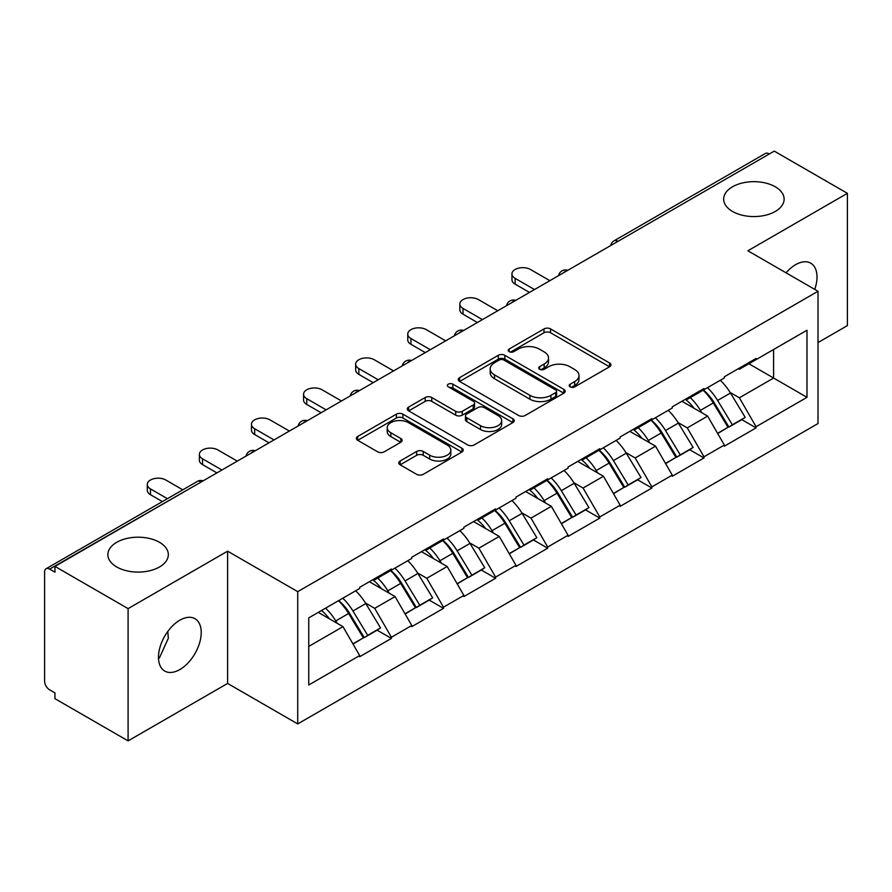 <?xml version="1.0" encoding="UTF-8"?>
<svg xmlns="http://www.w3.org/2000/svg" width="892" height="892" viewBox="0 0 892 892"><rect width="100%" height="100%" fill="white"/><g stroke="black" fill="none" stroke-linecap="round" stroke-linejoin="round"><path stroke-width="1.34" d="M159.478 542.303A30.228 17.45 0 0 0 126.541 538.523A30.228 17.45 0 0 0 107.876 554.646A30.228 17.45 0 0 0 116.729 566.977A30.228 17.45 0 0 0 149.666 570.769A30.228 17.45 0 0 0 168.332 554.646A30.228 17.45 0 0 0 159.478 542.303M775.271 186.774A30.228 17.45 0 0 0 742.334 182.994A30.228 17.45 0 0 0 723.668 199.117A30.228 17.45 0 0 0 732.522 211.46A30.228 17.45 0 0 0 765.459 215.24A30.228 17.45 0 0 0 784.124 199.117A30.228 17.45 0 0 0 775.271 186.774M570.155 386.86A3.245 1.873 0 0 0 574.738 386.86L609.571 366.757A4.638 2.676 0 0 0 610.931 364.861A4.638 2.676 0 0 0 609.571 362.977L550.565 328.914A4.638 2.676 0 0 0 544.009 328.914L509.187 349.017A3.245 1.873 0 0 0 508.239 350.344A3.245 1.873 0 0 0 509.187 351.66A3.245 1.873 0 0 0 513.77 351.66L518.285 349.062A14.83 8.563 0 0 1 539.259 349.062L544.176 351.905A14.83 8.563 0 0 1 548.524 357.96A14.83 8.563 0 0 1 544.176 364.014L539.671 366.612A3.245 1.873 0 0 0 538.723 367.939A3.245 1.873 0 0 0 539.671 369.266A3.245 1.873 0 0 0 544.254 369.266L548.77 366.668A14.83 8.563 0 0 1 569.743 366.668L574.66 369.5A14.83 8.563 0 0 1 579.008 375.554A14.83 8.563 0 0 1 574.66 381.609L570.155 384.218A3.245 1.873 0 0 0 569.207 385.545A3.245 1.873 0 0 0 570.155 386.86L570.155 384.218M167.808 631.436L168.332 638.226L159.478 657.794L158.497 658.307M179.85 620.196A30.228 17.45 -60 0 1 194.958 618.702A30.228 17.45 -60 0 1 199.596 642.92A30.228 17.45 -60 0 1 179.85 669.558A30.228 17.45 -60 0 1 164.73 671.052A30.228 17.45 -60 0 1 160.103 646.834A30.228 17.45 -60 0 1 179.85 620.196M786.053 272.829A30.228 17.45 -60 0 1 795.642 264.668A30.228 17.45 -60 0 1 810.75 263.173A30.228 17.45 -60 0 1 814.742 289.387M400.118 461.008A4.638 2.676 0 0 0 398.757 462.892A4.638 2.676 0 0 0 400.118 464.788L416.664 474.343A4.638 2.676 0 0 0 423.221 474.343L461.9 452.01A4.638 2.676 0 0 0 463.26 450.125A4.638 2.676 0 0 0 461.9 448.23L402.905 414.167A4.638 2.676 0 0 0 396.349 414.167L357.67 436.5A4.638 2.676 0 0 0 356.309 438.385A4.638 2.676 0 0 0 357.67 440.28L377.662 451.82A4.638 2.676 0 0 0 384.218 451.82L400.764 442.265A4.638 2.676 0 0 0 402.125 440.369A4.638 2.676 0 0 0 400.764 438.485L390.852 432.754A12.399 7.158 0 0 1 387.217 427.692A12.399 7.158 0 0 1 394.877 421.08A12.399 7.158 0 0 1 408.391 422.63L447.238 445.063A12.399 7.158 0 0 1 450.861 450.125A12.399 7.158 0 0 1 443.212 456.737A12.399 7.158 0 0 1 429.699 455.188L423.221 451.441A4.638 2.676 0 0 0 416.664 451.441L400.118 461.008L400.118 464.788M227.605 551.167L128.091 608.623L54.947 566.398L774.267 151.116L847.4 193.33L747.886 250.786L818.009 291.271L297.727 591.664L227.605 551.167L227.605 683.439L297.727 723.925L297.727 591.664M518.609 415.494A4.638 2.676 0 0 0 525.165 415.494L563.844 393.16A4.638 2.676 0 0 0 565.205 391.265A4.638 2.676 0 0 0 563.844 389.369L504.839 355.306A4.638 2.676 0 0 0 498.282 355.306L459.603 377.639A4.638 2.676 0 0 0 458.254 379.535A4.638 2.676 0 0 0 459.603 381.419L518.609 415.494M449.59 387.563A3.245 1.873 0 0 1 452.891 388.02L452.891 384.173L512.878 418.805A4.638 2.676 0 0 1 514.227 420.69A4.638 2.676 0 0 1 512.878 422.585L474.198 444.918A4.638 2.676 0 0 1 467.642 444.918L408.636 410.855L408.636 407.064A4.638 2.676 0 0 0 407.276 408.96A4.638 2.676 0 0 0 408.636 410.855M408.636 407.064L425.194 397.509A4.638 2.676 0 0 1 431.75 397.509L455.678 411.323A4.638 2.676 0 0 0 462.234 411.323L473.206 404.99A4.638 2.676 0 0 0 474.566 403.095A4.638 2.676 0 0 0 473.206 401.199L448.297 386.816A3.245 1.873 0 0 1 447.349 385.489A3.245 1.873 0 0 1 449.356 383.761A3.245 1.873 0 0 1 452.891 384.173M297.727 723.925L818.009 423.544L818.009 291.271M338.704 600.595A31.644 18.264 -120 0 1 349.53 613.25L364.282 637.602L377.138 630.176L391.398 638.416L391.398 637.256L374.707 608.333L365.452 602.992M391.398 638.416L359.677 656.735L359.677 655.575L308.755 684.978L308.755 617.877L359.677 588.475L359.677 587.326L391.398 569.007L391.398 570.166L411.769 558.403L411.769 557.244L443.491 538.924L443.491 540.084L463.862 528.32L463.862 527.172L495.595 508.853L495.595 510.012L515.966 498.249L515.966 497.089L547.688 478.781L547.688 479.929L568.059 468.166L568.059 467.018L599.781 448.698L599.781 449.858L620.152 438.095L620.152 436.935L651.874 418.627L651.874 419.775L672.245 408.023L672.245 406.863L703.966 388.544L703.966 389.704L724.337 377.94L724.337 376.781L756.07 358.473L756.07 359.621L806.992 330.218L806.992 397.319L756.07 426.722L739.368 397.799L730.124 392.458M703.364 390.049A31.644 18.264 -120 0 1 714.202 402.716L728.942 427.067L741.798 419.641L756.07 427.881L756.07 426.722M756.07 427.881L724.337 446.19L724.337 445.041L703.966 456.793L687.275 427.881L678.02 422.54M651.272 420.132A31.644 18.264 -120 0 1 662.098 432.787L676.85 457.139L689.706 449.724L703.966 457.953L703.966 456.793M703.966 457.953L672.245 476.272L672.245 475.113L651.874 486.876L635.182 457.953L625.928 452.612M599.179 450.204A31.644 18.264 -120 0 1 610.005 462.87L624.757 487.222L637.613 479.796L651.874 488.035L651.874 486.876M651.874 488.035L620.152 506.344L620.152 505.195L599.781 516.947L583.089 488.035L573.835 482.695M547.086 480.286A31.644 18.264 -120 0 1 557.913 492.942L572.664 517.293L585.52 509.867L599.781 518.107L599.781 516.947M599.781 518.107L568.059 536.427L568.059 535.267L547.688 547.03L530.985 518.107L521.742 512.766M494.982 510.358A31.644 18.264 -120 0 1 505.82 523.024L520.56 547.376L533.416 539.95L547.688 548.19L547.688 547.03M547.688 548.19L515.966 566.498L515.966 565.338L495.595 577.102L478.892 548.19L469.638 542.849M442.889 540.44A31.644 18.264 -120 0 1 453.727 553.096L468.467 577.447L481.323 570.021L495.595 578.261L495.595 577.102M495.595 578.261L463.862 596.581L463.862 595.421L443.491 607.184L426.8 578.261L417.545 572.92M390.796 570.512A31.644 18.264 -120 0 1 401.623 583.178L416.374 607.53L429.23 600.104L443.491 608.344L443.491 607.184M443.491 608.344L411.769 626.652L411.769 625.493L391.398 637.256M373.703 579.22L374.707 579.8L391.398 570.166M374.707 608.333L395.078 596.581L369.355 581.729M411.769 625.493L395.078 596.581M425.796 549.149L426.8 549.728L443.491 540.084M426.8 578.261L447.171 566.498L421.459 551.657M463.862 595.421L447.171 566.498M477.889 519.066L478.892 519.646L495.595 510.012M478.892 548.19L499.264 536.427L473.552 521.575M515.966 565.338L499.264 536.427M529.982 488.994L530.985 489.574L547.688 479.929M530.985 518.107L551.356 506.344L525.644 491.503M568.059 535.267L551.356 506.344M582.086 458.923L583.089 459.492L599.781 449.858M583.089 488.035L603.449 476.272L577.737 461.42M620.152 505.195L603.449 476.272M634.179 428.84L635.182 429.42L651.874 419.775M635.182 457.953L655.553 446.19L629.83 431.349M672.245 475.113L655.553 446.19M686.271 398.769L687.275 399.337L703.966 389.704M687.275 427.881L707.646 416.118L681.934 401.266M724.337 445.041L707.646 416.118M769.261 154.004L617.978 241.342M615.848 242.568A7.08 4.092 120 0 1 617.643 241.152A7.08 4.092 60 0 0 614.109 240.795L765.381 153.457A7.08 4.092 60 0 1 768.926 153.814M738.364 368.686L739.368 369.266L756.07 359.621M739.368 397.799L773.598 378.041L773.598 349.508L806.992 330.218M748.89 363.769L806.992 397.319M818.009 342.561L847.4 325.602L847.4 193.33M128.091 608.623L128.091 740.884L54.947 698.67L54.947 692.883L49.606 689.795A7.08 4.092 -120 0 1 44.6 681.12L44.6 571.995A7.08 4.092 -120 0 1 46.072 568.75A7.08 4.092 -120 0 1 49.606 569.107L54.947 572.185L54.947 566.398M128.091 740.884L227.605 683.439M308.755 646.421L342.974 626.652L318.266 612.391M359.677 655.575L342.974 626.652M713.466 403.284L715.116 404.232M661.373 433.356L663.024 434.315M609.281 463.439L610.931 464.386M557.177 493.51L558.838 494.469M505.084 523.593L506.734 524.541M452.991 553.664L454.641 554.623M400.898 583.747L402.548 584.695M348.794 613.819L350.456 614.778M571.449 387.329L574.66 385.467A14.83 8.563 0 0 0 579.008 379.412L579.008 375.554M548.524 357.96L548.524 361.817A14.83 8.563 0 0 1 544.176 367.872L540.965 369.723M609.504 366.79L550.565 332.761A4.638 2.676 0 0 0 544.009 332.761L510.48 352.128M563.777 393.194L504.839 359.164A4.638 2.676 0 0 0 498.282 359.164L459.67 381.464M555.649 392.591A3.245 1.873 0 0 0 556.597 391.265A3.245 1.873 0 0 0 555.649 389.938L503.857 360.045A3.245 1.873 0 0 0 499.275 360.045L494.514 362.788A14.83 8.563 0 0 0 490.176 368.842A14.83 8.563 0 0 0 494.514 374.896L529.915 395.334A14.83 8.563 0 0 0 550.899 395.334L555.649 392.591L555.649 396.449A3.245 1.873 0 0 0 556.597 395.123L556.597 391.265M490.176 368.842L490.176 372.7A14.83 8.563 0 0 0 494.514 378.754L494.514 374.896M555.649 396.449L550.899 399.192A14.83 8.563 0 0 1 529.915 399.192L494.514 378.754M408.703 410.889L425.194 401.367L425.194 397.509M474.566 403.095L474.566 406.953A4.638 2.676 0 0 1 473.206 408.837L462.234 415.181A4.638 2.676 0 0 1 455.678 415.181L431.75 401.367A4.638 2.676 0 0 0 425.194 401.367M452.891 388.02L512.811 422.618M480.509 425.662A12.399 7.158 0 0 0 494.023 427.212A12.399 7.158 0 0 0 501.672 420.6A12.399 7.158 0 0 0 498.037 415.538L484.356 407.633A4.638 2.676 0 0 0 477.8 407.633L466.817 413.977A4.638 2.676 0 0 0 465.457 415.873A4.638 2.676 0 0 0 466.817 417.757L480.509 425.662L480.509 429.52A12.399 7.158 0 0 0 494.023 431.07A12.399 7.158 0 0 0 501.672 424.458L501.672 420.6M465.457 415.873L465.457 419.719A4.638 2.676 0 0 0 466.817 421.615L466.817 417.757M480.509 429.52L466.817 421.615M450.861 450.125L450.861 453.972A12.399 7.158 0 0 1 443.212 460.595A12.399 7.158 0 0 1 429.699 459.034L423.221 455.299A4.638 2.676 0 0 0 416.664 455.299L400.173 464.821M387.217 427.692L387.217 431.55A12.399 7.158 0 0 0 390.852 436.612L390.852 432.754M400.709 442.298L390.852 436.612M461.844 452.054L402.905 418.025A4.638 2.676 0 0 0 396.349 418.025L357.725 440.313M515.13 278.36L515.13 284.147A10.86 6.266 180 0 1 511.941 279.709L511.941 273.922A10.86 6.266 0 0 0 515.13 278.36L534.498 289.543M549.851 280.668L530.484 269.495A10.86 6.266 0 0 0 518.653 268.135A10.86 6.266 0 0 0 511.941 273.922M720.312 380.26A38.724 22.356 60 0 1 730.47 393.026L717.614 400.452A38.724 22.356 -120 0 0 707.456 387.685M717.614 400.452L732.354 424.804L745.21 417.378L730.47 393.026M728.942 427.067L732.354 424.804M741.798 419.641L745.21 417.378M685.324 399.315A31.644 18.264 60 0 1 694.043 408.268M690.263 397.62A38.724 22.356 60 0 1 700.41 410.376L701.87 412.784M717.714 433.545L728.017 427.301L713.266 402.961A38.724 22.356 -120 0 0 703.119 390.194M728.017 427.301L717.581 433.334M515.13 284.147L529.48 292.431M463.026 308.431L463.026 314.218A10.86 6.266 180 0 1 459.848 309.792L459.848 304.005A10.86 6.266 0 0 0 463.026 308.431L482.394 319.615M497.758 310.75L478.391 299.567A10.86 6.266 0 0 0 466.561 298.207A10.86 6.266 0 0 0 459.848 304.005M668.219 410.342A38.724 22.356 60 0 1 678.366 423.109L665.51 430.524A38.724 22.356 -120 0 0 655.364 417.768M665.51 430.524L680.262 454.875L693.117 447.45L678.366 423.109M676.85 457.139L680.262 454.875M689.706 449.724L693.117 447.45M633.22 429.387A31.644 18.264 60 0 1 641.95 438.34M638.17 427.692A38.724 22.356 60 0 1 648.317 440.458L649.766 442.856M665.61 463.628L675.924 457.384L661.173 433.033A38.724 22.356 -120 0 0 651.026 420.266M675.924 457.384L665.488 463.405M463.026 314.218L477.387 322.514M410.933 338.514L410.933 344.301A10.86 6.266 180 0 1 407.755 339.863L407.755 334.076A10.86 6.266 0 0 0 410.933 338.514L430.301 349.697M445.666 340.822L426.298 329.65A10.86 6.266 0 0 0 414.457 328.289A10.86 6.266 0 0 0 407.755 334.076M616.127 440.414A38.724 22.356 60 0 1 626.273 453.181L613.417 460.607A38.724 22.356 -120 0 0 603.271 447.84M613.417 460.607L628.169 484.947L641.025 477.532L626.273 453.181M624.757 487.222L628.169 484.947M637.613 479.796L641.025 477.532M581.127 459.469A31.644 18.264 60 0 1 589.857 468.423M586.077 457.774A38.724 22.356 60 0 1 596.224 470.53L597.673 472.938M613.518 493.7L623.82 487.456L609.08 463.104A38.724 22.356 -120 0 0 598.933 450.348M623.82 487.456L613.395 493.477M410.933 344.301L425.294 352.585M358.84 368.586L358.84 374.372A10.86 6.266 180 0 1 355.663 369.935L355.663 364.159A10.86 6.266 0 0 0 358.84 368.586L378.208 379.769M393.573 370.905L374.205 359.721A10.86 6.266 0 0 0 362.364 358.361A10.86 6.266 0 0 0 355.663 364.159M564.034 470.497A38.724 22.356 60 0 1 574.18 483.252L561.324 490.678A38.724 22.356 -120 0 0 551.178 477.922M561.324 490.678L576.076 515.03L588.932 507.604L574.18 483.252M572.664 517.293L576.076 515.03M585.52 509.867L588.932 507.604M529.034 489.541A31.644 18.264 60 0 1 537.764 498.494M533.973 487.846A38.724 22.356 60 0 1 544.131 500.613L545.581 503.01M561.425 523.782L571.727 517.538L556.987 493.187A38.724 22.356 -120 0 0 546.829 480.42M571.727 517.538L561.291 523.559M358.84 374.372L373.202 382.668M306.748 398.668L306.748 404.455A10.86 6.266 180 0 1 303.559 400.017L303.559 394.231A10.86 6.266 0 0 0 306.748 398.668L326.115 409.852M341.48 400.976L322.112 389.804A10.86 6.266 0 0 0 310.271 388.444A10.86 6.266 0 0 0 303.559 394.231M511.941 500.568A38.724 22.356 60 0 1 522.088 513.335L509.232 520.761A38.724 22.356 -120 0 0 499.085 507.994M509.232 520.761L523.972 545.101L536.828 537.686L522.088 513.335M520.56 547.376L523.972 545.101M533.416 539.95L536.828 537.686M476.941 519.623A31.644 18.264 60 0 1 485.672 528.577M481.881 517.929A38.724 22.356 60 0 1 492.027 530.684L493.488 533.093M509.332 553.854L519.635 547.61L504.883 523.258A38.724 22.356 -120 0 0 494.737 510.503M519.635 547.61L509.198 553.631M306.748 404.455L321.109 412.74M254.655 428.74L254.655 434.527A10.86 6.266 180 0 1 251.466 430.089L251.466 424.313A10.86 6.266 0 0 0 254.655 428.74L274.022 439.923M289.376 431.059L270.008 419.876A10.86 6.266 0 0 0 258.178 418.515A10.86 6.266 0 0 0 251.466 424.313M459.837 530.651A38.724 22.356 60 0 1 469.995 543.406L457.139 550.832A38.724 22.356 -120 0 0 446.981 538.077M457.139 550.832L471.879 575.184L484.735 567.758L469.995 543.406M468.467 577.447L471.879 575.184M481.323 570.021L484.735 567.758M424.848 549.695A31.644 18.264 60 0 1 433.568 558.648M429.788 548A38.724 22.356 60 0 1 439.934 560.767L441.395 563.164M457.239 583.937L467.542 577.693L452.79 553.341A38.724 22.356 -120 0 0 442.644 540.574M467.542 577.693L457.105 583.714M254.655 434.527L269.005 442.822M202.551 458.822L202.551 464.609A10.86 6.266 180 0 1 199.373 460.172L199.373 454.385A10.86 6.266 0 0 0 202.551 458.822L221.918 470.006M237.283 461.131L217.916 449.947A10.86 6.266 0 0 0 206.074 448.598A10.86 6.266 0 0 0 199.373 454.385M407.744 560.722A38.724 22.356 60 0 1 417.891 573.489L405.035 580.915A38.724 22.356 -120 0 0 394.888 568.148M405.035 580.915L419.786 605.255L432.642 597.841L417.891 573.489M416.374 607.53L419.786 605.255M429.23 600.104L432.642 597.841M372.745 579.778A31.644 18.264 60 0 1 381.475 588.731M377.695 578.083A38.724 22.356 60 0 1 387.842 590.838L389.291 593.236M405.135 614.008L415.449 607.764L400.698 583.413A38.724 22.356 -120 0 0 390.551 570.657M415.449 607.764L405.013 613.785M202.551 464.609L216.912 472.894M150.458 488.894L150.458 494.681A10.86 6.266 180 0 1 147.28 490.243L147.28 484.467A10.86 6.266 0 0 0 150.458 488.894L167.417 498.695M182.782 489.82L165.823 480.03A10.86 6.266 0 0 0 153.981 478.67A10.86 6.266 0 0 0 147.28 484.467M355.652 590.805A38.724 22.356 60 0 1 365.798 603.561L352.942 610.987A38.724 22.356 -120 0 0 342.796 598.22M352.942 610.987L367.694 635.338L380.55 627.912L365.798 603.561M364.282 637.602L367.694 635.338M377.138 630.176L380.55 627.912M321.499 610.518A31.644 18.264 60 0 1 329.382 618.803M325.591 608.154A38.724 22.356 60 0 1 335.749 620.921L337.198 623.318M353.042 644.091L363.345 637.847L348.605 613.495A38.724 22.356 -120 0 0 338.458 600.729M363.345 637.847L352.92 643.868M150.458 494.681L162.411 501.583M201.224 481.959L49.606 569.107M202.685 481.111A7.08 4.092 -60 0 0 200.89 481.758A7.08 4.092 -120 0 0 197.344 481.412L46.072 568.75M563.755 272.651A7.08 4.092 120 0 1 565.55 271.224A7.08 4.092 -60 0 1 567.345 270.577M511.662 302.723A7.08 4.092 120 0 1 513.457 301.306A7.08 4.092 -60 0 1 515.253 300.649M459.558 332.805A7.08 4.092 120 0 1 461.365 331.378A7.08 4.092 -60 0 1 463.16 330.731M407.466 362.877A7.08 4.092 120 0 1 409.261 361.461A7.08 4.092 -60 0 1 411.067 360.803M355.373 392.959A7.08 4.092 120 0 1 357.168 391.532A7.08 4.092 -60 0 1 358.974 390.886M303.28 423.031A7.08 4.092 120 0 1 305.075 421.615A7.08 4.092 -60 0 1 306.87 420.957M251.187 453.114A7.08 4.092 120 0 1 252.982 451.687A7.08 4.092 -60 0 1 254.778 451.029M574.66 385.467L574.66 381.609M539.671 369.266L539.671 366.612M544.176 367.872L544.176 364.014M509.187 351.66L509.187 349.017M544.009 332.761L544.009 328.914M550.565 332.761L550.565 328.914M609.571 366.757L609.571 362.977M459.603 381.419L459.603 377.639M498.282 359.164L498.282 355.306M504.839 359.164L504.839 355.306M563.844 393.16L563.844 389.369M529.915 399.192L529.915 395.334M550.899 399.192L550.899 395.334M431.75 401.367L431.75 397.509M455.678 415.181L455.678 411.323M462.234 415.181L462.234 411.323M473.206 408.837L473.206 404.99M512.878 422.585L512.878 418.805M416.664 455.299L416.664 451.441M423.221 455.299L423.221 451.441M429.699 459.034L429.699 455.188M400.764 442.265L400.764 438.485M357.67 440.28L357.67 436.5M396.349 418.025L396.349 414.167M402.905 418.025L402.905 414.167M461.9 452.01L461.9 448.23M713.266 402.961L700.41 410.376M661.173 433.033L648.317 440.458M609.08 463.104L596.224 470.53M556.987 493.187L544.131 500.613M504.883 523.258L492.027 530.684M452.79 553.341L439.934 560.767M400.698 583.413L387.842 590.838M348.605 613.495L335.749 620.921M614.109 240.795A7.08 7.08 0 0 0 610.697 245.545M567.825 270.298A7.08 7.08 0 0 0 558.604 275.617M515.732 300.381A7.08 7.08 0 0 0 506.511 305.7M463.628 330.453A7.08 7.08 0 0 0 454.418 335.771M411.535 360.535A7.08 7.08 0 0 0 402.314 365.854M359.443 390.607A7.08 7.08 0 0 0 350.222 395.925M307.35 420.69A7.08 7.08 0 0 0 298.129 426.008M255.257 450.761A7.08 7.08 0 0 0 246.036 456.08M203.153 480.833A7.08 7.08 0 0 0 197.344 481.412"/></g></svg>
